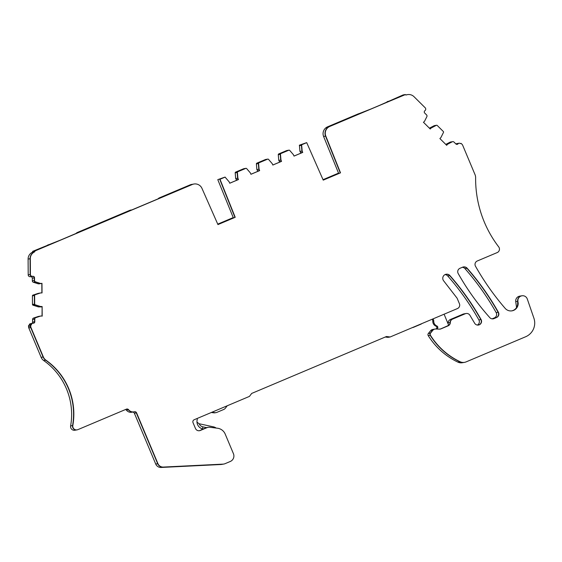 <?xml version="1.0" encoding="UTF-8"?>
<svg xmlns="http://www.w3.org/2000/svg" width="562" height="562" viewBox="0 0 562 562"><rect width="100%" height="100%" fill="white"/><g stroke="black" fill="none" stroke-linecap="round" stroke-linejoin="round"><path stroke-width="0.84" d="M49.344 244.625L48.416 244.913M48.48 244.856L60.787 239.967L34.584 251.031L32.631 251.376L48.508 244.906M111.585 218.485L83.738 229.858L110.307 218.639M131.389 209.977L130.461 210.265M130.553 210.258L34.612 251.102L32.652 251.446A0.745 0.745 80.1 0 1 32.273 252.331A7.446 7.418 80.1 0 0 28.1 259.075L28.205 274.853A1.862 1.855 80.1 0 0 30.074 276.708L32.28 276.321A1.862 1.855 80.1 0 1 30.411 274.467L30.306 258.689A7.446 7.418 80.1 0 1 34.479 251.945A0.745 0.745 80.1 0 0 34.858 251.059M405.357 94.613L378.753 105.705L403.123 94.929L405.076 94.585L329.543 126.478A7.446 7.418 80.1 0 0 325.546 136.116L340.256 172.885L323.213 180.079L340.509 172.836L323.234 180.135L306.712 142.65L301.555 144.827A1.489 1.482 80.1 0 1 301.668 145.284L302.159 151.045L302.735 152.414L294.017 156.095L293.441 154.726L289.704 150.391A0.745 0.745 80.1 0 0 288.854 150.195L280.923 153.538A0.745 0.745 80.1 0 0 280.473 154.29L280.958 159.994L281.541 161.364L272.823 165.045L272.24 163.675L268.51 159.341A0.745 0.745 80.1 0 0 267.66 159.144L259.047 162.776A0.745 0.745 80.1 0 0 258.597 163.528L259.082 169.232L259.658 170.602L250.94 174.283L250.364 172.913L246.634 168.579A0.745 0.745 80.1 0 0 245.784 168.382L237.852 171.726A0.745 0.745 80.1 0 0 237.403 172.478L237.888 178.182L238.464 179.552L229.746 183.233L229.17 181.863L225.397 177.487A1.489 1.482 80.1 0 1 225.151 177.093L219.995 179.271L235.211 217.297L217.944 224.589L201.962 188.361A7.446 7.418 80.1 0 0 192.295 184.498L34.612 251.102A0.745 0.745 80.1 0 1 34.226 251.994A7.446 7.418 80.1 0 0 30.053 258.731L30.158 274.516A1.862 1.855 80.1 0 0 32.027 276.363L32.765 276.363L32.027 276.363A1.862 1.855 80.1 0 1 30.158 274.516L30.411 274.467M389.052 101.118L387.077 102.094M190.342 184.842A7.446 7.418 -99.9 0 1 191.944 184.371L191.691 184.413A7.446 7.418 80.1 0 0 190.089 184.884L165.783 195.211L192.042 184.547L76.643 233.181M191.944 184.371A7.446 7.418 -99.9 0 1 192.478 184.294L192.499 184.35M193.897 184.027L193.644 184.069A7.446 7.418 80.1 0 0 192.042 184.547A7.446 7.418 80.1 0 1 193.644 184.069L193.518 184.097A7.446 7.418 80.1 0 0 191.916 184.568M192.478 184.294L192.991 184.21M190.089 184.884L159.468 197.817A3.723 3.709 80.1 0 0 158.119 198.786M158.688 198.534L192.295 184.498M131.115 210.012L130.63 210.097A3.723 3.709 80.1 0 0 129.829 210.328L77.423 232.457A3.723 3.709 80.1 0 0 76.074 233.434M49.063 244.66L48.578 244.744A3.723 3.709 80.1 0 0 47.777 244.976M386.508 102.354A3.723 3.709 -99.9 0 1 387.857 101.378M358.914 113.77L358.212 113.896A3.723 3.709 -99.9 0 1 359.013 113.657L371.222 108.888L329.543 126.478A7.446 7.418 80.1 0 0 325.546 136.116L340.256 172.885L323.192 180.03M358.212 113.896L327.59 126.822A7.446 7.418 80.1 0 0 323.593 136.454L338.556 173.18L323.059 179.728M338.303 173.222L323.038 179.671M217.796 179.65L224.898 177.135L217.796 179.65L233.258 217.642L217.761 224.189M233.005 217.684L217.74 224.133M511.792 310.856A7.446 7.418 80.1 0 0 517.609 302.56L517.686 301.246L517.862 302.511A7.446 7.418 80.1 0 1 511.919 310.835A7.446 7.418 80.1 0 0 517.862 302.511L517.939 301.204A4.84 4.826 80.1 0 1 527.275 298.963L533.9 318.169A14.893 14.844 80.1 0 1 525.603 336.771L466.158 361.872A7.446 7.418 80.1 0 1 464.556 362.342L464.303 362.392A7.446 7.418 -99.9 0 1 459.849 361.78A70.756 70.496 -99.9 0 1 430.183 335.289A1.862 1.855 -99.9 0 1 430.316 333.125L430.569 333.083A1.862 1.855 80.1 0 0 430.436 335.247A70.756 70.496 80.1 0 0 460.102 361.738A7.446 7.418 80.1 0 0 464.556 362.342M225.151 177.093L219.749 179.313L234.958 217.346L217.894 224.491M352.402 116.411L353.976 116.137L329.416 126.506A7.446 7.418 80.1 0 0 327.541 127.658L325.96 127.932A7.446 7.418 80.1 0 1 327.843 126.78L352.402 116.411L352.402 116.798M518.115 302.468A7.446 7.418 80.1 0 1 505.154 308.355A260.677 259.714 80.1 0 1 475.628 266.465A3.723 3.709 80.1 0 1 477.279 260.986L497.187 252.584A3.723 3.709 80.1 0 0 498.698 246.88A111.719 111.304 80.1 0 1 479.386 207.561A111.719 111.304 80.1 0 1 475.621 177.648A7.446 7.418 80.1 0 0 475.038 174.677L462.688 145.284A3.126 3.119 80.1 0 0 462.006 144.279L461.107 143.387A0.745 0.745 80.1 0 1 460.152 143.472A1.489 1.482 80.1 0 0 458.241 143.64L457.96 143.928A1.489 1.482 80.1 0 1 455.859 143.942L453.977 142.067A1.489 1.482 80.1 0 0 452.248 141.807L447.872 144.076A1.489 1.482 80.1 0 0 447.5 144.35L447.05 144.806A1.489 1.482 80.1 0 0 446.713 145.333L439.884 138.561L440.763 137.676A1.489 1.482 80.1 0 0 441.037 137.297L443.481 132.393A0.745 0.745 80.1 0 0 443.341 131.529L437.215 125.452A0.745 0.745 80.1 0 0 436.562 125.249L436.316 125.291A0.745 0.745 80.1 0 0 436.098 125.368A0.745 0.745 80.1 0 1 436.316 125.291L434.363 125.635A0.745 0.745 80.1 0 0 434.145 125.705L429.403 128.171M452.677 141.659L452.424 141.708A1.489 1.482 80.1 0 0 451.996 141.849A1.489 1.482 80.1 0 1 452.424 141.708L450.471 142.046A1.489 1.482 80.1 0 0 450.043 142.193L445.778 144.406M459.042 143.226L458.789 143.268A1.489 1.482 80.1 0 0 457.988 143.689A1.489 1.482 80.1 0 1 458.789 143.268L456.836 143.605A1.489 1.482 80.1 0 0 456.042 144.027L456 144.062M521.88 295.774L521.627 295.823A4.84 4.826 80.1 0 0 517.686 301.246A4.84 4.826 80.1 0 1 521.627 295.823L519.681 296.16A4.84 4.826 80.1 0 0 515.733 301.59L516.555 307.519M457.897 362.125A7.446 7.418 80.1 0 0 462.35 362.729L464.303 362.392A7.446 7.418 -99.9 0 1 459.849 361.78A70.756 70.496 -99.9 0 1 430.183 335.289A1.862 1.855 -99.9 0 1 430.316 333.125L432.515 330.414L430.316 333.125L428.363 333.47A1.862 1.855 80.1 0 0 428.23 335.633A70.756 70.496 80.1 0 0 457.897 362.125L460.102 361.738M477.363 325.061A3.723 3.709 80.1 0 0 478.88 319.926L480.833 319.581A3.723 3.709 80.1 0 1 478.374 325.054A3.723 3.709 80.1 0 0 480.833 319.581L481.086 319.539A3.723 3.709 80.1 0 1 478.501 325.033A3.723 3.709 80.1 0 1 474.672 323.276L469.909 315.268A3.723 3.709 80.1 0 0 465.28 313.744L452.607 319.097A3.723 3.709 80.1 0 0 450.338 322.483A3.723 3.709 80.1 0 1 448.069 325.862L440.987 328.854A3.723 3.709 80.1 0 1 439.407 329.142L435.789 329.002A3.723 3.709 80.1 0 0 435.009 329.058L434.756 329.1A3.723 3.709 80.1 0 0 432.515 330.414A3.723 3.709 80.1 0 1 434.756 329.1L432.803 329.437A3.723 3.709 80.1 0 0 430.562 330.758L428.363 333.47M448.026 323.705A3.723 3.709 80.1 0 0 448.132 322.862L450.085 322.525A3.723 3.709 -99.9 0 1 447.816 325.904L440.734 328.896A3.723 3.709 -99.9 0 1 440.06 329.107A3.723 3.709 -99.9 0 0 440.734 328.896L440.987 328.854M466.081 313.512L465.828 313.554A3.723 3.709 80.1 0 0 465.027 313.786A3.723 3.709 80.1 0 1 465.828 313.554L463.875 313.898A3.723 3.709 80.1 0 0 463.074 314.13L450.401 319.483A3.723 3.709 80.1 0 0 448.132 322.862M478.88 319.926A258.864 257.909 80.1 0 0 447.717 275.963A4.103 4.089 80.1 0 0 445.076 274.593M223.802 464.043L223.55 464.093A5.957 5.936 -99.9 0 1 222.819 464.17L223.072 464.128A5.957 5.936 80.1 0 0 225.081 463.671L230.272 461.479A5.957 5.936 80.1 0 0 233.434 453.674L225.2 434.082A9.68 9.645 80.1 0 0 217.508 428.23L209.949 427.275A5.957 5.936 80.1 0 0 206.907 427.696L200.332 430.471A3.723 3.709 80.1 0 1 195.471 428.483L193.019 422.645A2.234 2.227 80.1 0 1 194.206 419.723L249.451 396.393L251.692 393.428L386.473 336.512L390.154 336.982L387.956 337.362L385.265 337.024M157.929 463.657L155.723 464.043A5.585 5.564 80.1 0 0 161.132 467.458L220.866 464.514A5.957 5.936 80.1 0 0 221.597 464.43L223.55 464.093A5.957 5.936 -99.9 0 1 222.819 464.17L163.331 467.071A5.585 5.564 80.1 0 1 157.929 463.657L136.566 412.845A1.862 1.855 80.1 0 0 134.402 411.763A5.585 5.564 80.1 0 1 128.607 409.733A1.862 1.855 80.1 0 0 126.338 409.178L77.921 429.621A3.723 3.709 80.1 0 1 72.828 425.532A65.789 65.55 80.1 0 0 45.929 360.165A7.446 7.418 80.1 0 1 43.351 356.961L31.001 327.569A3.126 3.119 80.1 0 1 30.755 326.374L30.748 325.11A0.745 0.745 80.1 0 0 31.219 324.527L31.472 324.485A1.489 1.482 80.1 0 1 32.926 323.234L33.334 323.234A1.489 1.482 80.1 0 0 34.802 321.738L34.788 319.075A1.489 1.482 80.1 0 1 35.806 317.656L40.478 316.097A1.489 1.482 80.1 0 1 40.942 316.027L41.574 316.02A1.489 1.482 80.1 0 1 42.192 316.153L42.122 306.522L40.878 306.529A1.489 1.482 80.1 0 1 40.415 306.459L35.202 304.794A0.745 0.745 80.1 0 1 34.689 304.084L34.633 295.45A0.745 0.745 80.1 0 1 35.139 294.741L40.331 293.013A1.489 1.482 80.1 0 1 40.787 292.935L42.038 292.928L41.967 283.304A1.489 1.482 80.1 0 1 41.356 283.438L40.724 283.445A1.489 1.482 80.1 0 1 40.26 283.374L35.568 281.871A1.489 1.482 80.1 0 1 34.528 280.459L34.514 277.797A1.489 1.482 80.1 0 0 33.017 276.314L32.28 276.321M155.723 464.043L134.36 413.232A1.862 1.855 80.1 0 0 132.611 412.094M125.572 409.501A1.862 1.855 80.1 0 1 126.401 410.119A5.585 5.564 80.1 0 0 131.789 412.234L133.995 411.855M31.472 324.485A0.745 0.745 80.1 0 1 30.748 325.11L30.503 326.417L30.496 325.152L28.543 325.496L28.55 326.761A3.126 3.119 80.1 0 0 28.795 327.955L41.152 357.348A7.446 7.418 80.1 0 0 43.724 360.551A65.789 65.55 80.1 0 1 70.622 425.919A3.723 3.709 80.1 0 0 74.915 430.239L77.12 429.853M28.781 325.454A0.745 0.745 80.1 0 0 29.266 324.871L31.219 324.527A1.489 1.482 80.1 0 1 32.427 323.305A1.489 1.482 80.1 0 0 31.219 324.527A0.745 0.745 80.1 0 1 30.734 325.11M32.68 323.255L30.474 323.642A1.489 1.482 80.1 0 0 29.266 324.871M31.901 323.396A1.489 1.482 80.1 0 0 32.603 322.124L34.802 321.738M40.689 316.048L40.443 316.09A1.489 1.482 80.1 0 0 40.232 316.146A1.489 1.482 80.1 0 1 40.443 316.09L38.49 316.434A1.489 1.482 80.1 0 0 38.279 316.483L33.601 318.036A1.489 1.482 80.1 0 0 32.582 319.462L32.603 322.124M41.988 306.894L38.673 306.915L40.878 306.529M40.541 292.964L40.288 293.006A1.489 1.482 80.1 0 0 40.078 293.055A1.489 1.482 80.1 0 1 40.288 293.006L38.335 293.343A1.489 1.482 80.1 0 0 38.125 293.399L32.933 295.12A0.745 0.745 80.1 0 0 32.427 295.837L32.484 304.471A0.745 0.745 80.1 0 0 33.003 305.18L38.216 306.845A1.489 1.482 80.1 0 0 38.673 306.915M30.074 276.708L30.812 276.701A1.489 1.482 80.1 0 1 32.308 278.183L32.329 280.845A1.489 1.482 80.1 0 0 33.362 282.257L38.061 283.761A1.489 1.482 80.1 0 0 38.518 283.831L39.15 283.824A1.489 1.482 80.1 0 0 39.396 283.803L41.602 283.417M236.869 180.191L235.682 178.568L237.888 178.182M245.938 168.333L245.692 168.375A0.745 0.745 80.1 0 0 245.531 168.424A0.745 0.745 80.1 0 1 245.692 168.375L243.739 168.719A0.745 0.745 80.1 0 0 243.578 168.769L235.647 172.113A0.745 0.745 80.1 0 0 235.197 172.864L235.682 178.568M258.07 171.241L256.876 169.619L259.082 169.232M267.821 159.095L267.568 159.137A0.745 0.745 80.1 0 0 267.407 159.186A0.745 0.745 80.1 0 1 267.568 159.137L265.615 159.482A0.745 0.745 80.1 0 0 265.454 159.531L256.841 163.163A0.745 0.745 80.1 0 0 256.391 163.914L256.876 169.619M279.946 162.004L278.759 160.381L280.958 159.994M289.016 150.145L288.763 150.187A0.745 0.745 80.1 0 0 288.601 150.237A0.745 0.745 80.1 0 1 288.763 150.187L286.81 150.532A0.745 0.745 80.1 0 0 286.655 150.574L278.724 153.925A0.745 0.745 80.1 0 0 278.274 154.676L278.759 160.381M301.141 153.054L299.953 151.431L302.159 151.045M299.349 145.214L306.459 142.699L299.349 145.214A1.489 1.482 80.1 0 1 299.462 145.67L299.953 151.431M462.35 267.287A4.103 4.089 80.1 0 1 465.006 268.657A258.864 257.909 80.1 0 1 496.176 312.627A3.723 3.709 80.1 0 1 494.384 317.881L492.101 318.851M236.258 179.938L238.246 179.608L237.635 178.224L237.15 172.52L237.635 178.224L238.464 179.552M257.452 170.989L259.44 170.658L258.829 169.274L258.344 163.57L258.829 169.274L259.658 170.602M279.335 161.751L281.316 161.42L280.712 160.037L280.22 154.332L280.712 160.037L281.541 161.364M300.53 152.801L302.511 152.471L301.906 151.087L301.415 145.326A1.489 1.482 80.1 0 0 301.302 144.877L301.555 144.827M492.375 318.872L493.759 318.633A3.723 3.709 80.1 0 1 493.085 318.844A3.723 3.709 80.1 0 0 493.759 318.633L496.337 317.544A3.723 3.709 80.1 0 0 498.129 312.282A258.864 257.909 80.1 0 0 466.959 268.32A4.103 4.089 80.1 0 0 463.313 266.971A4.103 4.089 80.1 0 1 466.959 268.32L467.212 268.278A4.103 4.089 80.1 0 0 462.554 267.203L459.99 268.285A3.723 3.709 80.1 0 0 458.206 273.553A250.842 249.921 80.1 0 0 489.811 317.642A3.723 3.709 80.1 0 0 494.012 318.591L496.337 317.544A3.723 3.709 80.1 0 0 498.129 312.282A258.864 257.909 80.1 0 0 466.959 268.32L465.006 268.657M286.655 150.574L288.601 150.237L280.677 153.588A0.745 0.745 80.1 0 0 280.22 154.332L280.473 154.29M265.454 159.531L267.407 159.186L258.794 162.825A0.745 0.745 80.1 0 0 258.344 163.57L258.597 163.528M243.578 168.769L245.531 168.424L237.6 171.775A0.745 0.745 80.1 0 0 237.15 172.52L237.403 172.478M219.995 179.271L234.958 217.346L217.923 224.54L235.211 217.297M32.308 278.183L34.261 277.846A1.489 1.482 80.1 0 0 32.765 276.363L33.017 276.314M30.812 276.701L32.765 276.363A1.489 1.482 80.1 0 1 34.261 277.846L34.282 280.501A1.489 1.482 80.1 0 0 35.315 281.913L35.568 281.871M38.061 283.761L40.014 283.417L35.315 281.913A1.489 1.482 80.1 0 1 34.282 280.501L34.528 280.459M33.362 282.257L35.315 281.913L40.014 283.417A1.489 1.482 80.1 0 0 40.471 283.487L40.724 283.445M39.15 283.824L40.471 283.487A1.489 1.482 80.1 0 1 40.014 283.417L40.26 283.374M41.356 283.438L41.103 283.487A1.489 1.482 80.1 0 0 41.349 283.459A1.489 1.482 80.1 0 1 41.103 283.487L38.518 283.831M38.125 293.399L40.078 293.055L34.886 294.783A0.745 0.745 80.1 0 0 34.38 295.493L34.437 304.126A0.745 0.745 80.1 0 0 34.956 304.836L35.202 304.794M38.216 306.845L40.162 306.501L34.956 304.836A0.745 0.745 80.1 0 1 34.437 304.126L34.689 304.084M40.415 306.459L40.162 306.501A1.489 1.482 80.1 0 0 40.626 306.571L41.981 306.564L40.626 306.571A1.489 1.482 80.1 0 1 40.162 306.501L34.956 304.836L33.003 305.18M38.279 316.483L40.232 316.146L35.554 317.699A1.489 1.482 80.1 0 0 34.535 319.118L34.556 321.78A1.489 1.482 80.1 0 1 33.453 323.227A1.489 1.482 80.1 0 0 34.556 321.78L34.788 319.075M28.55 326.761L30.503 326.417A3.126 3.119 80.1 0 0 30.748 327.618L31.001 327.569M41.152 357.348L43.098 357.003L30.748 327.618A3.126 3.119 80.1 0 1 30.503 326.417L30.755 326.374M28.795 327.955L30.748 327.618L43.098 357.003A7.446 7.418 80.1 0 0 45.677 360.207L45.929 360.165M70.622 425.919L72.575 425.575A65.789 65.55 80.1 0 0 45.677 360.207A7.446 7.418 80.1 0 1 43.098 357.003L43.351 356.961M72.828 425.532L72.575 425.575A3.723 3.709 80.1 0 0 76.868 429.902A3.723 3.709 80.1 0 1 72.575 425.575A65.789 65.55 80.1 0 0 45.677 360.207L43.724 360.551M126.401 410.119L128.354 409.775A1.862 1.855 80.1 0 0 126.682 409.052A1.862 1.855 80.1 0 1 128.354 409.775A5.585 5.564 80.1 0 0 133.742 411.897A5.585 5.564 80.1 0 1 128.354 409.775L128.607 409.733M134.36 413.232L136.313 412.894L157.676 463.699A5.585 5.564 80.1 0 0 163.078 467.113A5.585 5.564 80.1 0 1 157.676 463.699L136.313 412.894A1.862 1.855 80.1 0 0 134.409 411.763A1.862 1.855 80.1 0 1 136.313 412.894L136.566 412.845M202.994 429.08L206.5 427.633A5.957 5.936 80.1 0 1 206.928 427.542L207.933 427.359A5.957 5.936 80.1 0 0 206.654 427.738L200.079 430.513A3.723 3.709 -99.9 0 1 199.405 430.724A3.723 3.709 -99.9 0 0 200.079 430.513L200.332 430.471M389.909 337.024L386.34 336.568L389.909 337.024M447.717 275.963L449.67 275.619A258.864 257.909 80.1 0 1 480.833 319.581A258.864 257.909 80.1 0 0 449.67 275.619A4.103 4.089 80.1 0 0 446.024 274.27A4.103 4.089 80.1 0 1 449.67 275.619L449.923 275.577A4.103 4.089 80.1 0 0 446.151 274.242A4.103 4.089 80.1 0 0 443.629 280.803L457.103 298.204L459.414 303.691A3.723 3.709 80.1 0 1 457.44 308.566L390.154 336.982M463.074 314.13L465.027 313.786L452.354 319.139A3.723 3.709 80.1 0 0 450.085 322.525A3.723 3.709 -99.9 0 1 447.816 325.904L440.734 328.896L447.254 326.002A3.723 3.709 80.1 0 0 448.588 325.04L444.099 314.2M460.257 143.535L461.107 143.387M456.042 144.027L457.96 143.928M456.267 144.223L457.707 143.97A1.489 1.482 80.1 0 1 457.032 144.364A1.489 1.482 80.1 0 0 457.707 143.97L458.241 143.64M450.043 142.193L451.996 141.849L447.619 144.118A1.489 1.482 80.1 0 0 447.247 144.392L446.804 144.848A1.489 1.482 80.1 0 0 446.558 145.179A1.489 1.482 80.1 0 1 446.804 144.848L447.05 144.806M434.145 125.705L436.098 125.368L431.244 127.883A1.489 1.482 80.1 0 0 430.871 128.157L430.246 129.007L423.418 122.235A1.489 1.482 80.1 0 0 423.945 121.891L424.387 121.434A1.489 1.482 80.1 0 0 424.661 121.062L426.867 116.636A1.489 1.482 80.1 0 0 426.579 114.915L424.696 113.039A1.489 1.482 80.1 0 1 424.682 110.932L425.202 110.405A1.862 1.855 80.1 0 0 425.181 107.771L413.99 96.671A7.446 7.418 80.1 0 0 406.263 94.957A0.745 0.745 80.1 0 1 405.364 94.613M405.722 94.943L407.239 94.676A7.446 7.418 80.1 0 0 406.01 94.999L406.263 94.957M405.328 94.542L329.796 126.436A7.446 7.418 80.1 0 0 325.798 136.067L340.509 172.836M32.273 252.331L34.226 251.994A0.745 0.745 80.1 0 0 34.605 251.102L34.837 250.989M223.072 464.128L163.331 467.071M481.086 319.539A258.864 257.909 80.1 0 0 449.923 275.577M435.009 329.058A3.723 3.709 80.1 0 0 432.768 330.372L430.569 333.083M436.562 125.249A0.745 0.745 80.1 0 0 436.351 125.319L431.497 127.841A1.489 1.482 80.1 0 0 431.124 128.115M494.384 317.881L496.59 317.502A3.723 3.709 80.1 0 0 498.375 312.24A258.864 257.909 80.1 0 0 467.212 268.278M496.59 317.502L494.012 318.591M299.462 145.67L301.415 145.326A1.489 1.482 80.1 0 0 301.302 144.877L306.712 142.65M301.668 145.284L301.906 151.087L302.735 152.414M302.588 152.442L294.003 156.067M288.854 150.195L280.677 153.588A0.745 0.745 80.1 0 0 280.22 154.332L278.274 154.676M281.393 161.392L272.809 165.017M267.66 159.144L258.794 162.825A0.745 0.745 80.1 0 0 258.344 163.57L256.391 163.914M259.518 170.63L250.926 174.255M245.784 168.382L237.6 171.775A0.745 0.745 80.1 0 0 237.15 172.52L235.197 172.864M238.323 179.58L229.732 183.205M34.479 251.945L34.226 251.994A7.446 7.418 80.1 0 0 30.053 258.731L30.158 274.516L28.205 274.853M34.514 277.797L34.282 280.501L32.329 280.845M41.89 292.935L41.827 283.36M40.331 293.013L34.886 294.783A0.745 0.745 80.1 0 0 34.38 295.493L34.437 304.126L32.484 304.471M42.045 316.097L42.122 306.522M40.478 316.097L35.554 317.699A1.489 1.482 80.1 0 0 34.535 319.118L32.582 319.462M220.866 464.514L161.132 467.458M208.186 427.317L207.933 427.359A5.957 5.936 80.1 0 0 206.654 427.738L200.079 430.513L202.819 428.947A7.446 7.418 80.1 0 1 197.079 420.32A7.446 7.418 80.1 0 0 197.079 420.32L197.157 419.933A2.979 2.972 80.1 0 0 197.178 418.465M465.28 313.744L452.354 319.139A3.723 3.709 80.1 0 0 450.085 322.525L450.338 322.483M452.248 141.807L447.619 144.118A1.489 1.482 80.1 0 0 447.247 144.392L446.312 144.933M436.351 125.319L431.244 127.883A1.489 1.482 80.1 0 0 430.871 128.157L429.614 128.382M407.492 94.627L407.239 94.676A7.446 7.418 80.1 0 0 406.01 94.999M211.284 412.508L213.729 412.817A4.468 4.454 80.1 0 0 215.049 412.789L215.991 412.62A4.468 4.454 80.1 0 0 216.953 412.339L223.648 409.515A4.468 4.454 80.1 0 0 225.467 408.096L227.21 405.785M213.729 412.817L214.67 412.649A4.468 4.454 80.1 0 0 215.991 412.62M214.67 412.649L211.804 412.29M216.152 428.061A7.074 7.046 80.1 0 0 213.476 426.853L198.955 423.706L196.967 422.02M199.117 430.759A3.723 3.709 80.1 0 0 199.51 430.611M436.281 329.023L436.92 328.749A1.489 1.482 80.1 0 0 436.913 326.009A5.213 5.191 80.1 0 1 433.731 321.035A2.979 2.972 80.1 0 0 432.937 318.914M435.775 329.002L435.972 328.918A1.489 1.482 80.1 0 0 435.972 326.171L436.913 326.009M432.136 319.251A2.979 2.972 80.1 0 1 432.789 321.204A5.213 5.191 80.1 0 0 435.972 326.171M439.772 329.135A3.723 3.709 80.1 0 0 440.165 328.995M412.36 327.604A4.468 4.454 80.1 0 0 413.604 327.281L420.868 324.211A2.979 2.972 80.1 0 0 421.746 323.642M388.918 101.216L388.56 101.251M159.468 197.817L160.17 197.691M77.423 232.457L78.125 232.338M129.829 210.328L130.532 210.209M329.416 126.506L329.796 126.436M496.176 312.627L498.375 312.24M323.593 136.454L325.798 136.067M278.724 153.925L280.923 153.538M256.841 163.163L259.047 162.776M235.647 172.113L237.852 171.726M28.1 259.075L30.306 258.689M32.933 295.12L35.139 294.741M32.427 295.837L34.633 295.45M33.601 318.036L35.806 317.656M205.65 427.914L206.907 427.696M452.607 319.097L450.401 319.483M448.069 325.862L447.254 326.002M430.562 330.758L432.768 330.372M430.436 335.247L428.23 335.633M515.733 301.59L517.939 301.204M445.807 144.434L447.872 144.076M445.989 144.617L447.5 144.35M429.431 128.199L431.497 127.841M199.145 423.748A5.213 5.191 80.1 0 0 202.847 426.839L202.531 428.876M206.5 427.633L202.847 426.839M435.972 328.918L436.92 328.749M432.789 321.204L433.731 321.035"/></g></svg>
